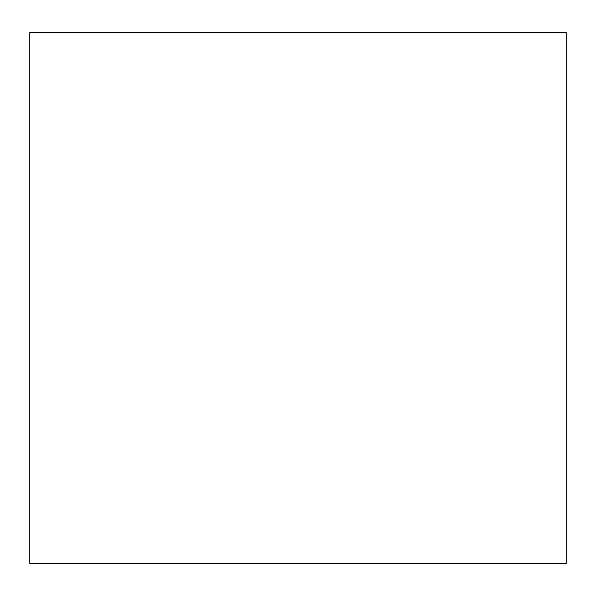 <?xml version="1.0" encoding="UTF-8"?>
<svg xmlns="http://www.w3.org/2000/svg" width="596" height="596" viewBox="0 0 596 596"><rect width="100%" height="100%" fill="white"/><g stroke="black" fill="none" stroke-linecap="round" stroke-linejoin="round"><path stroke-width="0.89" d="M566.2 32.594L566.2 563.406L566.2 32.594L29.8 32.594L29.8 563.406L29.8 32.594L566.2 32.594M29.8 563.406L566.2 563.406L29.8 563.406"/></g></svg>
